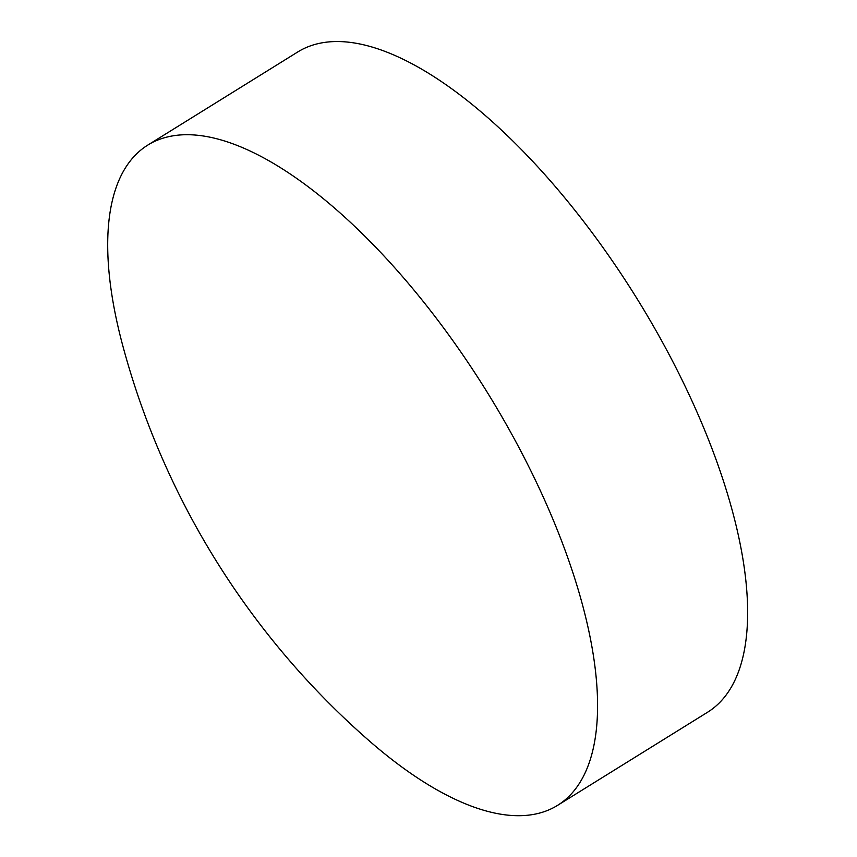 <?xml version="1.0" encoding="UTF-8"?>
<svg xmlns="http://www.w3.org/2000/svg" width="857" height="857" viewBox="0 0 857 857"><rect width="100%" height="100%" fill="white"/><g stroke="black" fill="none" stroke-linecap="round" stroke-linejoin="round"><path stroke-width="1.29" d="M557.639 805.323L707.721 712.146A388.553 158.042 -121.8 0 0 651.663 323.078A388.553 158.042 -121.8 0 0 319.597 43.311A388.553 158.042 -121.8 0 0 297.786 51.945L147.715 145.133A388.553 158.042 -121.8 0 0 122.551 344.835A800.427 800.427 0 0 0 367.492 739.312A388.553 158.042 -121.8 0 0 535.829 813.968A388.553 158.042 -121.8 0 0 557.639 805.323A388.553 158.042 -121.8 0 0 515.443 440.98A388.553 158.042 -121.8 0 0 169.525 136.488A388.553 158.042 -121.8 0 0 147.715 145.133"/></g></svg>

